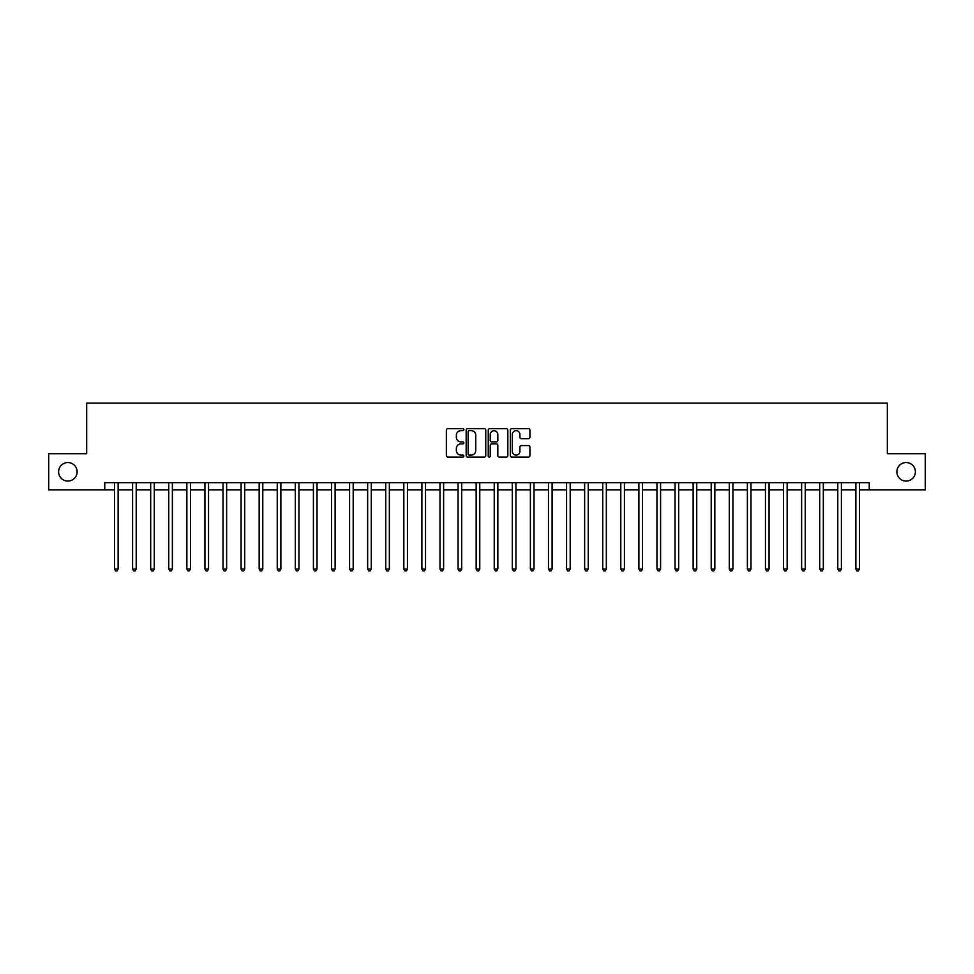 <?xml version="1.0" encoding="UTF-8"?>
<svg xmlns="http://www.w3.org/2000/svg" width="974" height="974" viewBox="0 0 974 974"><rect width="100%" height="100%" fill="white"/><g stroke="black" fill="none" stroke-linecap="round" stroke-linejoin="round"><path stroke-width="1.46" d="M463.855 429.68A0.998 0.998 0 0 0 462.857 428.682L447.772 428.682A1.424 1.424 0 0 0 446.36 430.106L446.36 455.662A1.424 1.424 0 0 0 447.772 457.074L462.857 457.074A0.998 0.998 0 0 0 463.855 456.088A0.998 0.998 0 0 0 462.857 455.089L460.909 455.089A4.541 4.541 0 0 1 456.368 450.548L456.368 448.417A4.541 4.541 0 0 1 460.909 443.876L462.857 443.876A0.998 0.998 0 0 0 463.855 442.878A0.998 0.998 0 0 0 462.857 441.892L460.909 441.892A4.541 4.541 0 0 1 456.368 437.338L456.368 435.208A4.541 4.541 0 0 1 460.909 430.666L462.857 430.666A0.998 0.998 0 0 0 463.855 429.68M896.871 471.806A9.253 9.253 0 0 0 906.137 481.071A9.253 9.253 0 0 0 915.39 471.806A9.253 9.253 0 0 0 906.137 462.553A9.253 9.253 0 0 0 896.871 471.806M58.61 471.806A9.253 9.253 0 0 0 67.863 481.071A9.253 9.253 0 0 0 77.129 471.806A9.253 9.253 0 0 0 67.863 462.553A9.253 9.253 0 0 0 58.61 471.806M528.492 438.69A1.424 1.424 0 0 0 529.917 437.277L529.917 430.106A1.424 1.424 0 0 0 528.492 428.682L511.74 428.682A1.424 1.424 0 0 0 510.327 430.106L510.327 455.662A1.424 1.424 0 0 0 511.74 457.074L528.492 457.074A1.424 1.424 0 0 0 529.917 455.662L529.917 446.993A1.424 1.424 0 0 0 528.492 445.581L521.321 445.581A1.424 1.424 0 0 0 519.909 446.993L519.909 451.291A3.799 3.799 0 0 1 516.11 455.089A3.799 3.799 0 0 1 512.312 451.291L512.312 434.465A3.799 3.799 0 0 1 516.11 430.666A3.799 3.799 0 0 1 519.909 434.465L519.909 437.277A1.424 1.424 0 0 0 521.321 438.69L528.492 438.69M104.754 489.898L48.7 489.898L48.7 453.726L86.674 453.726L86.674 403.102L887.326 403.102L887.326 453.726L925.3 453.726L925.3 489.898L869.246 489.898L869.246 482.666L104.754 482.666L104.754 489.898L114.518 489.898M485.758 430.106A1.424 1.424 0 0 0 484.334 428.682L467.581 428.682A1.424 1.424 0 0 0 466.169 430.106L466.169 455.662A1.424 1.424 0 0 0 467.581 457.074L484.334 457.074A1.424 1.424 0 0 0 485.758 455.662L485.758 430.106M489.666 428.682L506.419 428.682A1.424 1.424 0 0 1 507.831 430.106L507.831 455.662A1.424 1.424 0 0 1 506.419 457.074L499.248 457.074A1.424 1.424 0 0 1 497.824 455.662L497.824 445.288A1.424 1.424 0 0 0 496.411 443.876L491.651 443.876A1.424 1.424 0 0 0 490.226 445.288L490.226 456.088A0.998 0.998 0 0 1 489.24 457.074A0.998 0.998 0 0 1 488.242 456.088L488.242 430.106A1.424 1.424 0 0 1 489.666 428.682M118.134 489.898L132.598 489.898M136.214 489.898L150.678 489.898M154.294 489.898L168.758 489.898M172.374 489.898L186.85 489.898M190.466 489.898L204.93 489.898M208.546 489.898L223.009 489.898M226.625 489.898L241.089 489.898M244.705 489.898L259.169 489.898M262.785 489.898L277.249 489.898M280.865 489.898L295.329 489.898M298.945 489.898L313.421 489.898M317.037 489.898L331.501 489.898M335.117 489.898L349.581 489.898M353.197 489.898L367.661 489.898M371.277 489.898L385.741 489.898M389.357 489.898L403.82 489.898M407.436 489.898L421.9 489.898M425.516 489.898L439.992 489.898M443.608 489.898L458.072 489.898M461.688 489.898L476.152 489.898M479.768 489.898L494.232 489.898M497.848 489.898L512.312 489.898M515.928 489.898L530.392 489.898M534.008 489.898L548.484 489.898M552.1 489.898L566.564 489.898M570.18 489.898L584.644 489.898M588.259 489.898L602.723 489.898M606.339 489.898L620.803 489.898M624.419 489.898L638.883 489.898M642.499 489.898L656.963 489.898M660.579 489.898L675.055 489.898M678.671 489.898L693.135 489.898M696.751 489.898L711.215 489.898M714.831 489.898L729.295 489.898M732.911 489.898L747.375 489.898M750.991 489.898L765.454 489.898M769.07 489.898L783.534 489.898M787.15 489.898L801.626 489.898M805.242 489.898L819.706 489.898M823.322 489.898L837.786 489.898M841.402 489.898L855.866 489.898M859.482 489.898L869.246 489.898M469.139 430.666A0.998 0.998 0 0 0 468.153 431.665L468.153 454.103A0.998 0.998 0 0 0 469.139 455.089L471.209 455.089A4.541 4.541 0 0 0 475.75 450.548L475.75 435.208A4.541 4.541 0 0 0 471.209 430.666L469.139 430.666M497.824 434.538A3.799 3.799 0 0 0 494.025 430.739A3.799 3.799 0 0 0 490.226 434.538L490.226 440.467A1.424 1.424 0 0 0 491.651 441.892L496.411 441.892A1.424 1.424 0 0 0 497.824 440.467L497.824 434.538M118.317 482.666L118.244 482.848A1.449 1.449 90.2 0 0 118.134 483.384L118.134 569.023L114.518 569.023L114.518 483.384A1.449 1.449 90.2 0 0 114.408 482.848L114.335 482.666M118.134 569.023L117.05 570.898L115.602 570.898L114.518 569.023M136.397 482.666L136.323 482.848A1.449 1.449 86.7 0 0 136.214 483.384L136.214 569.023L132.598 569.023L132.598 483.384A1.449 1.449 86.7 0 0 132.488 482.848L132.415 482.666M136.214 569.023L135.13 570.898L133.681 570.898L132.598 569.023M154.476 482.666L154.403 482.848A1.449 1.449 86.7 0 0 154.294 483.384L154.294 569.023L150.678 569.023L150.678 483.384A1.449 1.449 86.7 0 0 150.58 482.848L150.507 482.666M154.294 569.023L153.21 570.898L151.761 570.898L150.678 569.023M172.556 482.666L172.483 482.848A1.449 1.449 86.7 0 0 172.374 483.384L172.374 569.023L168.758 569.023L168.758 483.384A1.449 1.449 86.7 0 0 168.66 482.848L168.587 482.666M172.374 569.023L171.29 570.898L169.841 570.898L168.758 569.023M190.636 482.666L190.563 482.848A1.449 1.449 86.7 0 0 190.466 483.384L190.466 569.023L186.85 569.023L186.85 483.384A1.449 1.449 86.7 0 0 186.74 482.848L186.667 482.666M190.466 569.023L189.37 570.898L187.933 570.898L186.85 569.023M208.716 482.666L208.643 482.848A1.449 1.449 86.7 0 0 208.546 483.384L208.546 569.023L204.93 569.023L204.93 483.384A1.449 1.449 86.7 0 0 204.82 482.848L204.747 482.666M208.546 569.023L207.462 570.898L206.013 570.898L204.93 569.023M226.808 482.666L226.723 482.848A1.449 1.449 86.7 0 0 226.625 483.384L226.625 569.023L223.009 569.023L223.009 483.384A1.449 1.449 86.7 0 0 222.9 482.848L222.827 482.666M226.625 569.023L225.542 570.898L224.093 570.898L223.009 569.023M244.888 482.666L244.815 482.848A1.449 1.449 86.7 0 0 244.705 483.384L244.705 569.023L241.089 569.023L241.089 483.384A1.449 1.449 86.7 0 0 240.98 482.848L240.907 482.666M244.705 569.023L243.622 570.898L242.173 570.898L241.089 569.023M262.968 482.666L262.895 482.848A1.449 1.449 86.7 0 0 262.785 483.384L262.785 569.023L259.169 569.023L259.169 483.384A1.449 1.449 86.7 0 0 259.072 482.848L258.987 482.666M262.785 569.023L261.702 570.898L260.253 570.898L259.169 569.023M281.048 482.666L280.975 482.848A1.449 1.449 86.7 0 0 280.865 483.384L280.865 569.023L277.249 569.023L277.249 483.384A1.449 1.449 86.7 0 0 277.152 482.848L277.079 482.666M280.865 569.023L279.781 570.898L278.333 570.898L277.249 569.023M299.128 482.666L299.055 482.848A1.449 1.449 86.7 0 0 298.945 483.384L298.945 569.023L295.329 569.023L295.329 483.384A1.449 1.449 86.7 0 0 295.232 482.848L295.159 482.666M298.945 569.023L297.861 570.898L296.425 570.898L295.329 569.023M317.207 482.666L317.134 482.848A1.449 1.449 86.7 0 0 317.037 483.384L317.037 569.023L313.421 569.023L313.421 483.384A1.449 1.449 86.7 0 0 313.311 482.848L313.238 482.666M317.037 569.023L315.941 570.898L314.505 570.898L313.421 569.023M335.287 482.666L335.214 482.848A1.449 1.449 86.7 0 0 335.117 483.384L335.117 569.023L331.501 569.023L331.501 483.384A1.449 1.449 86.7 0 0 331.391 482.848L331.318 482.666M335.117 569.023L334.033 570.898L332.584 570.898L331.501 569.023M353.379 482.666L353.294 482.848A1.449 1.449 86.7 0 0 353.197 483.384L353.197 569.023L349.581 569.023L349.581 483.384A1.449 1.449 86.7 0 0 349.471 482.848L349.398 482.666M353.197 569.023L352.113 570.898L350.664 570.898L349.581 569.023M371.459 482.666L371.386 482.848A1.449 1.449 86.7 0 0 371.277 483.384L371.277 569.023L367.661 569.023L367.661 483.384A1.449 1.449 86.7 0 0 367.551 482.848L367.478 482.666M371.277 569.023L370.193 570.898L368.744 570.898L367.661 569.023M389.539 482.666L389.466 482.848A1.449 1.449 86.7 0 0 389.357 483.384L389.357 569.023L385.741 569.023L385.741 483.384A1.449 1.449 86.7 0 0 385.643 482.848L385.57 482.666M389.357 569.023L388.273 570.898L386.824 570.898L385.741 569.023M407.619 482.666L407.546 482.848A1.449 1.449 86.7 0 0 407.436 483.384L407.436 569.023L403.82 569.023L403.82 483.384A1.449 1.449 86.7 0 0 403.723 482.848L403.65 482.666M407.436 569.023L406.353 570.898L404.904 570.898L403.82 569.023M425.699 482.666L425.626 482.848A1.449 1.449 86.7 0 0 425.516 483.384L425.516 569.023L421.9 569.023L421.9 483.384A1.449 1.449 86.7 0 0 421.803 482.848L421.73 482.666M425.516 569.023L424.433 570.898L422.996 570.898L421.9 569.023M443.779 482.666L443.706 482.848A1.449 1.449 86.7 0 0 443.608 483.384L443.608 569.023L439.992 569.023L439.992 483.384A1.449 1.449 86.7 0 0 439.883 482.848L439.81 482.666M443.608 569.023L442.525 570.898L441.076 570.898L439.992 569.023M461.859 482.666L461.786 482.848A1.449 1.449 86.7 0 0 461.688 483.384L461.688 569.023L458.072 569.023L458.072 483.384A1.449 1.449 86.7 0 0 457.963 482.848L457.89 482.666M461.688 569.023L460.605 570.898L459.156 570.898L458.072 569.023M479.951 482.666L479.878 482.848A1.449 1.449 86.7 0 0 479.768 483.384L479.768 569.023L476.152 569.023L476.152 483.384A1.449 1.449 86.7 0 0 476.043 482.848L475.969 482.666M479.768 569.023L478.684 570.898L477.236 570.898L476.152 569.023M498.031 482.666L497.958 482.848A1.449 1.449 86.7 0 0 497.848 483.384L497.848 569.023L494.232 569.023L494.232 483.384A1.449 1.449 86.7 0 0 494.122 482.848L494.049 482.666M497.848 569.023L496.764 570.898L495.316 570.898L494.232 569.023M516.11 482.666L516.037 482.848A1.449 1.449 86.7 0 0 515.928 483.384L515.928 569.023L512.312 569.023L512.312 483.384A1.449 1.449 86.7 0 0 512.214 482.848L512.141 482.666M515.928 569.023L514.844 570.898L513.395 570.898L512.312 569.023M534.19 482.666L534.117 482.848A1.449 1.449 86.7 0 0 534.008 483.384L534.008 569.023L530.392 569.023L530.392 483.384A1.449 1.449 86.7 0 0 530.294 482.848L530.221 482.666M534.008 569.023L532.924 570.898L531.475 570.898L530.392 569.023M552.27 482.666L552.197 482.848A1.449 1.449 86.7 0 0 552.1 483.384L552.1 569.023L548.484 569.023L548.484 483.384A1.449 1.449 86.7 0 0 548.374 482.848L548.301 482.666M552.1 569.023L551.004 570.898L549.567 570.898L548.484 569.023M570.35 482.666L570.277 482.848A1.449 1.449 86.7 0 0 570.18 483.384L570.18 569.023L566.564 569.023L566.564 483.384A1.449 1.449 86.7 0 0 566.454 482.848L566.381 482.666M570.18 569.023L569.096 570.898L567.647 570.898L566.564 569.023M588.43 482.666L588.357 482.848A1.449 1.449 86.7 0 0 588.259 483.384L588.259 569.023L584.644 569.023L584.644 483.384A1.449 1.449 86.7 0 0 584.534 482.848L584.461 482.666M588.259 569.023L587.176 570.898L585.727 570.898L584.644 569.023M606.522 482.666L606.449 482.848A1.449 1.449 86.7 0 0 606.339 483.384L606.339 569.023L602.723 569.023L602.723 483.384A1.449 1.449 86.7 0 0 602.614 482.848L602.541 482.666M606.339 569.023L605.256 570.898L603.807 570.898L602.723 569.023M624.602 482.666L624.529 482.848A1.449 1.449 86.7 0 0 624.419 483.384L624.419 569.023L620.803 569.023L620.803 483.384A1.449 1.449 86.7 0 0 620.706 482.848L620.621 482.666M624.419 569.023L623.336 570.898L621.887 570.898L620.803 569.023M642.682 482.666L642.609 482.848A1.449 1.449 86.7 0 0 642.499 483.384L642.499 569.023L638.883 569.023L638.883 483.384A1.449 1.449 86.7 0 0 638.786 482.848L638.713 482.666M642.499 569.023L641.416 570.898L639.967 570.898L638.883 569.023M660.762 482.666L660.689 482.848A1.449 1.449 86.7 0 0 660.579 483.384L660.579 569.023L656.963 569.023L656.963 483.384A1.449 1.449 86.7 0 0 656.866 482.848L656.793 482.666M660.579 569.023L659.495 570.898L658.059 570.898L656.963 569.023M678.841 482.666L678.768 482.848A1.449 1.449 86.7 0 0 678.671 483.384L678.671 569.023L675.055 569.023L675.055 483.384A1.449 1.449 86.7 0 0 674.945 482.848L674.872 482.666M678.671 569.023L677.575 570.898L676.139 570.898L675.055 569.023M696.921 482.666L696.848 482.848A1.449 1.449 86.7 0 0 696.751 483.384L696.751 569.023L693.135 569.023L693.135 483.384A1.449 1.449 86.7 0 0 693.025 482.848L692.952 482.666M696.751 569.023L695.667 570.898L694.219 570.898L693.135 569.023M715.013 482.666L714.928 482.848A1.449 1.449 86.7 0 0 714.831 483.384L714.831 569.023L711.215 569.023L711.215 483.384A1.449 1.449 86.7 0 0 711.105 482.848L711.032 482.666M714.831 569.023L713.747 570.898L712.298 570.898L711.215 569.023M733.093 482.666L733.02 482.848A1.449 1.449 86.7 0 0 732.911 483.384L732.911 569.023L729.295 569.023L729.295 483.384A1.449 1.449 86.7 0 0 729.185 482.848L729.112 482.666M732.911 569.023L731.827 570.898L730.378 570.898L729.295 569.023M751.173 482.666L751.1 482.848A1.449 1.449 86.7 0 0 750.991 483.384L750.991 569.023L747.375 569.023L747.375 483.384A1.449 1.449 86.7 0 0 747.277 482.848L747.192 482.666M750.991 569.023L749.907 570.898L748.458 570.898L747.375 569.023M769.253 482.666L769.18 482.848A1.449 1.449 86.7 0 0 769.07 483.384L769.07 569.023L765.454 569.023L765.454 483.384A1.449 1.449 86.7 0 0 765.357 482.848L765.284 482.666M769.07 569.023L767.987 570.898L766.538 570.898L765.454 569.023M787.333 482.666L787.26 482.848A1.449 1.449 86.7 0 0 787.15 483.384L787.15 569.023L783.534 569.023L783.534 483.384A1.449 1.449 86.7 0 0 783.437 482.848L783.364 482.666M787.15 569.023L786.067 570.898L784.63 570.898L783.534 569.023M805.413 482.666L805.34 482.848A1.449 1.449 86.7 0 0 805.242 483.384L805.242 569.023L801.626 569.023L801.626 483.384A1.449 1.449 86.7 0 0 801.517 482.848L801.444 482.666M805.242 569.023L804.159 570.898L802.71 570.898L801.626 569.023M823.493 482.666L823.42 482.848A1.449 1.449 86.7 0 0 823.322 483.384L823.322 569.023L819.706 569.023L819.706 483.384A1.449 1.449 86.7 0 0 819.597 482.848L819.524 482.666M823.322 569.023L822.239 570.898L820.79 570.898L819.706 569.023M841.585 482.666L841.512 482.848A1.449 1.449 86.7 0 0 841.402 483.384L841.402 569.023L837.786 569.023L837.786 483.384A1.449 1.449 86.7 0 0 837.677 482.848L837.603 482.666M841.402 569.023L840.319 570.898L838.87 570.898L837.786 569.023M859.665 482.666L859.592 482.848A1.449 1.449 86.7 0 0 859.482 483.384L859.482 569.023L855.866 569.023L855.866 483.384A1.449 1.449 86.7 0 0 855.756 482.848L855.683 482.666M859.482 569.023L858.398 570.898L856.95 570.898L855.866 569.023"/></g></svg>
